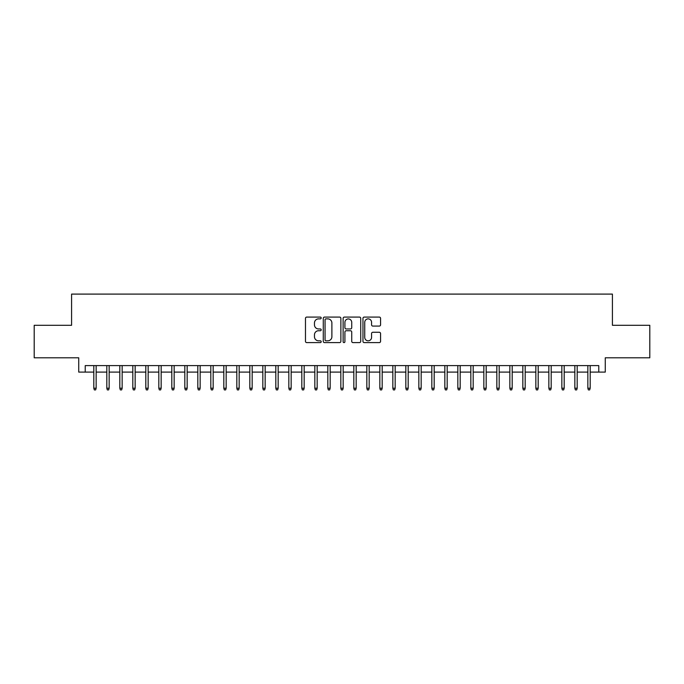 <?xml version="1.0" encoding="UTF-8"?>
<svg xmlns="http://www.w3.org/2000/svg" width="684" height="684" viewBox="0 0 684 684"><rect width="100%" height="100%" fill="white"/><g stroke="black" fill="none" stroke-linecap="round" stroke-linejoin="round"><path stroke-width="1.03" d="M321.198 317.974A0.889 0.889 0 0 0 320.309 317.085L306.748 317.085A1.274 1.274 0 0 0 305.474 318.359L305.474 341.333A1.274 1.274 0 0 0 306.748 342.607L320.309 342.607A0.889 0.889 0 0 0 321.198 341.709A0.889 0.889 0 0 0 320.309 340.82L318.547 340.82A4.087 4.087 0 0 1 314.469 336.733L314.469 334.818A4.087 4.087 0 0 1 318.547 330.74L320.309 330.74A0.889 0.889 0 0 0 321.198 329.842A0.889 0.889 0 0 0 320.309 328.953L318.547 328.953A4.087 4.087 0 0 1 314.469 324.866L314.469 322.951A4.087 4.087 0 0 1 318.547 318.872L320.309 318.872A0.889 0.889 0 0 0 321.198 317.974M379.295 326.08A1.274 1.274 0 0 0 380.569 324.806L380.569 318.359A1.274 1.274 0 0 0 379.295 317.085L364.239 317.085A1.274 1.274 0 0 0 362.965 318.359L362.965 341.333A1.274 1.274 0 0 0 364.239 342.607L379.295 342.607A1.274 1.274 0 0 0 380.569 341.333L380.569 333.544A1.274 1.274 0 0 0 379.295 332.27L372.848 332.27A1.274 1.274 0 0 0 371.574 333.544L371.574 337.409A3.411 3.411 0 0 1 368.163 340.82A3.411 3.411 0 0 1 364.743 337.409L364.743 322.284A3.411 3.411 0 0 1 368.163 318.872A3.411 3.411 0 0 1 371.574 322.284L371.574 324.806A1.274 1.274 0 0 0 372.848 326.08L379.295 326.08M85.226 372.096L85.226 365.598L598.774 365.598L598.774 372.096L605.272 372.096L605.272 357.8L649.8 357.8L649.8 325.293L612.419 325.293L612.419 294.094L71.581 294.094L71.581 325.293L34.2 325.293L34.2 357.8L78.728 357.8L78.728 372.096L93.811 372.096L93.811 388.221L93.811 365.598M340.88 318.359A1.274 1.274 0 0 0 339.606 317.085L324.549 317.085A1.274 1.274 0 0 0 323.276 318.359L323.276 341.333A1.274 1.274 0 0 0 324.549 342.607L339.606 342.607A1.274 1.274 0 0 0 340.88 341.333L340.88 318.359M344.394 317.085L359.451 317.085A1.274 1.274 0 0 1 360.724 318.359L360.724 341.333A1.274 1.274 0 0 1 359.451 342.607L353.004 342.607A1.274 1.274 0 0 1 351.73 341.333L351.73 332.014A1.274 1.274 0 0 0 350.456 330.74L346.181 330.74A1.274 1.274 0 0 0 344.907 332.014L344.907 341.709A0.889 0.889 0 0 1 344.009 342.607A0.889 0.889 0 0 1 343.12 341.709L343.12 318.359A1.274 1.274 0 0 1 344.394 317.085M96.153 372.096L106.815 372.096L106.815 388.221L106.815 365.598M109.149 372.096L119.811 372.096L119.811 388.221L119.811 365.598M122.154 372.096L132.816 372.096L132.816 388.221L132.816 365.598M135.15 372.096L145.812 372.096L145.812 388.221L145.812 365.598M148.154 372.096L158.816 372.096L158.816 388.221L158.816 365.598M161.159 372.096L171.812 372.096L171.812 388.221L171.812 365.598M174.155 372.096L184.817 372.096L184.817 388.221L184.817 365.598M187.16 372.096L197.821 372.096L197.821 388.221L197.821 365.598M200.155 372.096L210.817 372.096L210.817 388.221L210.817 365.598M213.16 372.096L223.822 372.096L223.822 388.221L223.822 365.598M226.165 372.096L236.818 372.096L236.818 388.221L236.818 365.598M239.161 372.096L249.822 372.096L249.822 388.221L249.822 365.598M252.165 372.096L262.827 372.096L262.827 388.221L262.827 365.598M265.161 372.096L275.823 372.096L275.823 388.221L275.823 365.598M278.166 372.096L288.828 372.096L288.828 388.221L288.828 365.598M291.162 372.096L301.824 372.096L301.824 388.221L301.824 365.598M304.166 372.096L314.828 372.096L314.828 388.221L314.828 365.598M317.171 372.096L327.833 372.096L327.833 388.221L327.833 365.598M330.167 372.096L340.829 372.096L340.829 388.221L340.829 365.598M343.171 372.096L353.833 372.096L353.833 388.221L353.833 365.598M356.167 372.096L366.829 372.096L366.829 388.221L366.829 365.598M369.172 372.096L379.834 372.096L379.834 388.221L379.834 365.598M382.176 372.096L392.838 372.096L392.838 388.221L392.838 365.598M395.172 372.096L405.834 372.096L405.834 388.221L405.834 365.598M408.177 372.096L418.839 372.096L418.839 388.221L418.839 365.598M421.173 372.096L431.835 372.096L431.835 388.221L431.835 365.598M434.178 372.096L444.839 372.096L444.839 388.221L444.839 365.598M447.182 372.096L457.835 372.096L457.835 388.221L457.835 365.598M460.178 372.096L470.84 372.096L470.84 388.221L470.84 365.598M473.183 372.096L483.844 372.096L483.844 388.221L483.844 365.598M486.179 372.096L496.841 372.096L496.841 388.221L496.841 365.598M499.183 372.096L509.845 372.096L509.845 388.221L509.845 365.598M512.188 372.096L522.841 372.096L522.841 388.221L522.841 365.598M525.184 372.096L535.846 372.096L535.846 388.221L535.846 365.598M538.188 372.096L548.85 372.096L548.85 388.221L548.85 365.598M551.184 372.096L561.846 372.096L561.846 388.221L561.846 365.598M564.189 372.096L574.851 372.096L574.851 388.221L574.851 365.598M577.185 372.096L587.847 372.096L587.847 388.221L587.847 365.598M590.189 372.096L598.774 372.096M325.952 318.872A0.889 0.889 0 0 0 325.062 319.761L325.062 339.922A0.889 0.889 0 0 0 325.952 340.82L327.807 340.82A4.087 4.087 0 0 0 331.885 336.733L331.885 322.951A4.087 4.087 0 0 0 327.807 318.872L325.952 318.872M351.73 322.344A3.411 3.411 0 0 0 348.318 318.932A3.411 3.411 0 0 0 344.907 322.344L344.907 327.679A1.274 1.274 0 0 0 346.181 328.953L350.456 328.953A1.274 1.274 0 0 0 351.73 327.679L351.73 322.344M96.153 388.221L95.632 389.906L94.332 389.906L93.811 388.221L96.153 388.221L96.153 365.598M109.149 388.221L108.628 389.906L107.328 389.906L106.815 388.221L109.149 388.221L109.149 365.598M122.154 388.221L121.632 389.906L120.333 389.906L119.811 388.221L122.154 388.221L122.154 365.598M135.15 388.221L134.637 389.906L133.337 389.906L132.816 388.221L135.15 388.221L135.15 365.598M148.154 388.221L147.633 389.906L146.333 389.906L145.812 388.221L148.154 388.221L148.154 365.598M161.159 388.221L160.637 389.906L159.338 389.906L158.816 388.221L161.159 388.221L161.159 365.598M174.155 388.221L173.633 389.906L172.334 389.906L171.812 388.221L174.155 388.221L174.155 365.598M187.16 388.221L186.638 389.906L185.338 389.906L184.817 388.221L187.16 388.221L187.16 365.598M200.155 388.221L199.642 389.906L198.334 389.906L197.821 388.221L200.155 388.221L200.155 365.598M213.16 388.221L212.638 389.906L211.339 389.906L210.817 388.221L213.16 388.221L213.16 365.598M226.165 388.221L225.643 389.906L224.343 389.906L223.822 388.221L226.165 388.221L226.165 365.598M239.161 388.221L238.639 389.906L237.339 389.906L236.818 388.221L239.161 388.221L239.161 365.598M252.165 388.221L251.644 389.906L250.344 389.906L249.822 388.221L252.165 388.221L252.165 365.598M265.161 388.221L264.64 389.906L263.34 389.906L262.827 388.221L265.161 388.221L265.161 365.598M278.166 388.221L277.644 389.906L276.345 389.906L275.823 388.221L278.166 388.221L278.166 365.598M291.162 388.221L290.649 389.906L289.349 389.906L288.828 388.221L291.162 388.221L291.162 365.598M304.166 388.221L303.645 389.906L302.345 389.906L301.824 388.221L304.166 388.221L304.166 365.598M317.171 388.221L316.649 389.906L315.35 389.906L314.828 388.221L317.171 388.221L317.171 365.598M330.167 388.221L329.645 389.906L328.346 389.906L327.833 388.221L330.167 388.221L330.167 365.598M343.171 388.221L342.65 389.906L341.35 389.906L340.829 388.221L343.171 388.221L343.171 365.598M356.167 388.221L355.654 389.906L354.355 389.906L353.833 388.221L356.167 388.221L356.167 365.598M369.172 388.221L368.65 389.906L367.351 389.906L366.829 388.221L369.172 388.221L369.172 365.598M382.176 388.221L381.655 389.906L380.355 389.906L379.834 388.221L382.176 388.221L382.176 365.598M395.172 388.221L394.651 389.906L393.351 389.906L392.838 388.221L395.172 388.221L395.172 365.598M408.177 388.221L407.655 389.906L406.356 389.906L405.834 388.221L408.177 388.221L408.177 365.598M421.173 388.221L420.66 389.906L419.36 389.906L418.839 388.221L421.173 388.221L421.173 365.598M434.178 388.221L433.656 389.906L432.356 389.906L431.835 388.221L434.178 388.221L434.178 365.598M447.182 388.221L446.661 389.906L445.361 389.906L444.839 388.221L447.182 388.221L447.182 365.598M460.178 388.221L459.657 389.906L458.357 389.906L457.835 388.221L460.178 388.221L460.178 365.598M473.183 388.221L472.661 389.906L471.361 389.906L470.84 388.221L473.183 388.221L473.183 365.598M486.179 388.221L485.666 389.906L484.358 389.906L483.844 388.221L486.179 388.221L486.179 365.598M499.183 388.221L498.662 389.906L497.362 389.906L496.841 388.221L499.183 388.221L499.183 365.598M512.188 388.221L511.666 389.906L510.367 389.906L509.845 388.221L512.188 388.221L512.188 365.598M525.184 388.221L524.662 389.906L523.363 389.906L522.841 388.221L525.184 388.221L525.184 365.598M538.188 388.221L537.667 389.906L536.367 389.906L535.846 388.221L538.188 388.221L538.188 365.598M551.184 388.221L550.663 389.906L549.363 389.906L548.85 388.221L551.184 388.221L551.184 365.598M564.189 388.221L563.667 389.906L562.368 389.906L561.846 388.221L564.189 388.221L564.189 365.598M577.185 388.221L576.672 389.906L575.372 389.906L574.851 388.221L577.185 388.221L577.185 365.598M590.189 388.221L589.668 389.906L588.368 389.906L587.847 388.221L590.189 388.221L590.189 365.598"/></g></svg>

